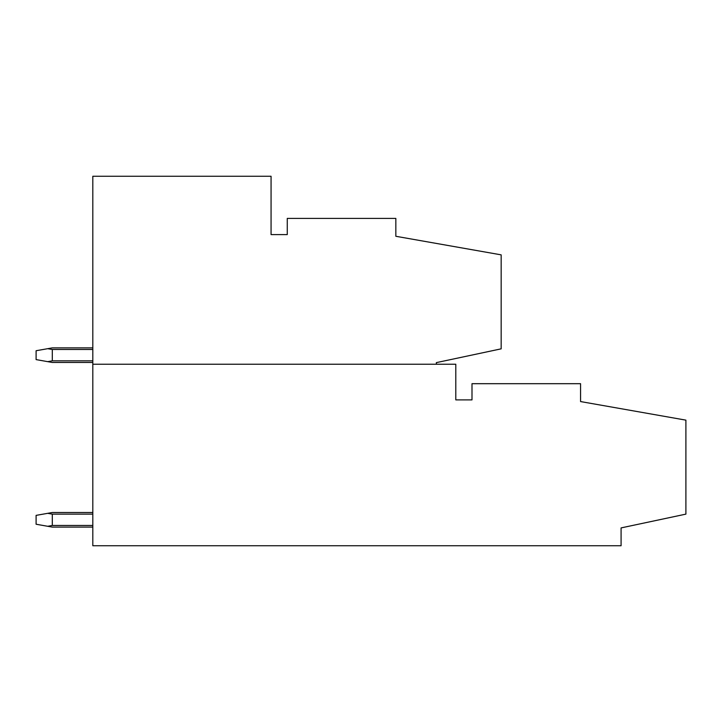 <?xml version="1.0" encoding="UTF-8"?>
<svg xmlns="http://www.w3.org/2000/svg" width="722" height="722" viewBox="0 0 722 722"><rect width="100%" height="100%" fill="white"/><g stroke="black" fill="none" stroke-linecap="round" stroke-linejoin="round"><path stroke-width="1.08" d="M92.813 545.733L621.082 545.733L621.082 527.908L685.9 514.127L685.9 420.141L580.569 401.567L580.569 383.689L471.998 383.689L471.998 399.889L455.799 399.889L455.799 364.24L92.813 364.24L92.813 545.733M92.813 364.24L92.813 176.267L271.066 176.267L271.066 234.605L287.266 234.605L287.266 218.405L395.837 218.405L395.837 236.284L501.167 254.857L501.167 348.843L436.35 362.625L436.35 364.24M47.706 348.681L52.309 349.493L52.309 360.838L47.706 361.65L36.1 359.601L36.1 350.73L52.309 347.878L92.813 347.878M52.309 349.493L92.813 349.493M52.309 360.838L92.813 360.838M92.813 362.462L52.309 362.462L47.706 361.65M47.706 513.324L52.309 514.136L52.309 525.472L47.706 526.284L36.1 524.235L36.1 515.373L52.309 512.512L92.813 512.512M52.309 514.136L92.813 514.136M52.309 525.472L92.813 525.472M92.813 527.096L52.309 527.096L47.706 526.284"/></g></svg>
